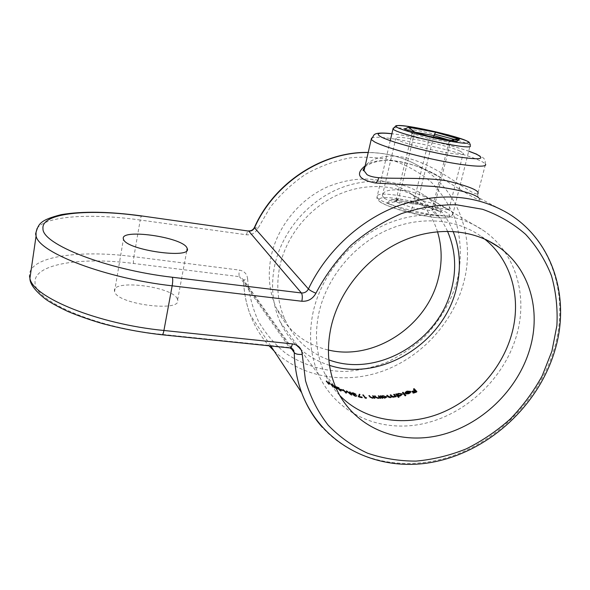 <?xml version="1.0" encoding="UTF-8"?>
<svg xmlns="http://www.w3.org/2000/svg" width="590" height="590" viewBox="0 0 590 590"><rect width="100%" height="100%" fill="white"/><g stroke="black" fill="none" stroke-linecap="round" stroke-linejoin="round"><path stroke-width="0.44" stroke-dasharray="2.95 2.21" d="M371.53 138.112C377.534 133.355 456.933 149.867 479.611 160.502C482.9 161.984 484.862 163.209 485.496 164.19L477.708 193.992C476.779 194.257 474.692 193.564 471.462 191.905L459.875 184.773C445.656 175.164 425.515 161.999 405.566 157.722C385.713 153.334 369.303 159.145 364.989 166.542M365.136 165.871C378.094 155.008 415.862 161.277 441.895 178.298L460.281 189.619C476.934 199.737 483.129 202.481 478.851 197.842L507.422 212.96C552.542 239.776 569.94 297.434 554.025 349.501C539.717 397.616 500.077 439.085 453.009 455.723C405.979 472.184 353.794 462.243 322.376 427.359M460.134 151.158C445.944 144.447 391.443 133.679 395.831 138.525L398.102 140.051C410.094 146.512 468.615 158.194 463.29 153.112L460.134 151.158M384.333 198.233L382.327 195.725C383.183 190.054 391.93 188.505 408.553 191.086C423.495 194.634 439.012 203.985 445.723 207.938L448.835 209.856L424.048 205.128C407.845 203.019 389.983 202.046 384.333 198.233M177.302 298.894C172.693 286.416 110.691 278.76 114.578 291.445L114.637 291.681C116.953 304.381 182.553 312.575 177.627 299.808L177.302 298.894M484.545 238.972L481.241 236.465C455.974 218.293 418.885 215.527 385.89 230.653C352.938 245.846 326.816 277.949 319.043 312.302C314.322 334.397 316.181 354.715 324.611 373.256C328.505 381.605 333.549 389.017 339.752 395.477M437.492 231.671C432.441 215.733 423.185 202.842 409.733 192.982C385.145 176.698 357.673 174.677 327.303 186.927C299.255 199.59 277.359 226.774 271.157 256.267C267.403 275.25 269.283 292.846 276.798 309.072C287.78 330.843 304.978 344.501 328.401 350.04M447.478 231.214C441.895 218.927 433.621 208.808 422.661 200.843C399.791 184.486 366.832 181.75 337.856 194.803C308.917 207.916 286.261 235.985 279.793 266.37C275.869 285.914 277.75 304.02 285.442 320.672C294.823 339.707 309.285 352.776 328.837 359.863M330.312 383.581L326.381 380.646L328.637 383.707L330.312 383.581L330.179 384.142L328.608 384.363L328.748 383.78M335.917 387.748L332.915 386.044L333.896 386.155L331.469 384.297L335.127 386.421L332.413 384.407L330.894 383.913L332.362 385.713L334.744 387.549L336.027 387.866M313.231 311.623C308.386 334.405 310.185 355.416 318.615 374.665C336.219 413.907 380.344 433.104 423.244 423.716C466.211 414.364 504.413 378.242 516.634 335.223C528.161 295.745 515.749 252.682 483.571 230.602C456.756 211.921 417.75 209.406 383.161 225.535C348.616 241.738 321.336 275.545 313.231 311.623M329.508 365.35C307.021 358.108 290.568 343.609 280.147 321.845C272.455 304.565 270.626 285.848 274.645 265.699C281.401 233.795 305.045 204.251 335.363 190.26C365.734 176.336 400.374 178.859 424.63 195.666C437.61 204.833 447.102 216.744 453.098 231.398M416.4 391.826L416.747 392.195L416.887 391.635M416.747 392.195L413.162 393.508L413.31 392.955M413.162 393.508L413.029 392.652M412.889 393.205L415.832 392.04M415.803 392.144L414.962 391.236L415.109 390.676M414.962 391.236L412.056 392.291L412.196 391.738M412.056 392.291L411.923 391.435M411.776 391.989L414.711 390.823M414.689 390.934L413.369 389.496L413.516 388.943M413.369 389.496L413.856 389.312M406.075 393.265L409.814 392.107L407.166 391.922L407.307 391.384M407.166 391.922L405.647 392.955L405.78 392.424M405.647 392.955L404.961 392.999L405.101 392.461M404.961 392.999L406.886 391.539M406.849 391.686L410.515 391.937L410.559 392.866L410.699 392.321M410.559 392.866L408.855 393.928L408.988 393.39M408.855 393.928L406.348 394.135L406.481 393.596M406.348 394.135L405.101 393.545L405.242 393.006M405.101 393.545L405.728 393.368M409.991 392.534L410.131 391.849M409.991 392.394L406.023 393.486M405.986 393.626L408.627 393.493M408.575 393.678L409.755 393.043M405.36 395.499L405.714 395.897L405.846 395.366M405.714 395.897L405.072 396.067L405.205 395.536M405.072 396.067L402.358 393.014L402.491 392.483M402.358 393.014L402.845 392.881M398.589 397.063L398.958 397.483L399.091 396.959M398.958 397.483L398.324 397.608L398.457 397.085M398.324 397.608L395.654 394.533L395.787 394.017M395.654 394.533L396.148 394.437M396.613 394.784L398.398 393.759M398.353 393.928L402.048 394.43L402.225 394.865L400.308 396.192L400.44 395.669M400.308 396.192L397.815 396.17M397.232 395.492L400.116 395.735M400.064 395.927L401.406 394.585L398.56 394.201L398.693 393.678M398.56 394.201L397.085 395.16M401.406 394.585L401.539 394.054M395.743 396.561L396.111 396.989L396.244 396.473M396.111 396.989L395.484 397.1L395.61 396.583M395.484 397.1L395.285 396.2M395.152 396.716L394.71 397.144L394.835 396.627M394.71 397.144L393.751 397.424L393.884 396.915M393.751 397.424L391.672 397.136L391.804 396.62M391.672 397.136L390.27 397.903L390.396 397.395M390.27 397.903L387.667 397.048L386.789 395.359M386.664 395.861L387.173 395.809M388.286 396.981L390.197 397.417M390.145 397.623L391.229 396.981L390.241 394.939M390.115 395.448L390.617 395.381M391.686 396.473L393.678 396.937M393.626 397.136L394.717 396.443L393.722 394.393M393.589 394.909L394.091 394.821M381.103 396.672L382.792 396.141L386.362 397.085L386.531 397.476L384.68 398.427L382.283 398.088L382.622 398.493L382.748 397.992M382.622 398.493L382.01 398.523L382.136 398.014M382.01 398.523L380.174 396.318L380.299 395.816M380.174 396.318L380.705 396.296M384.68 398.427L384.805 397.918M381.7 397.387L384.496 397.933M384.444 398.154L385.742 397.136L382.991 396.414L383.117 395.912M382.991 396.414L381.56 397.077M385.742 397.136L385.867 396.627M380.203 398.073L380.609 398.56L380.734 398.058M380.609 398.56L379.997 398.575L380.122 398.073M379.997 398.575L379.798 397.675M379.672 398.176L378.146 398.626L378.271 398.125M378.146 398.626L375.38 397.483L374.584 395.861M374.458 396.362L375.004 396.369M375.911 397.409L376.435 397.741M376.398 397.911L378.087 398.125M378.028 398.353L379.355 397.254M379.23 397.756L378.301 395.868M378.175 396.369L378.706 396.362M374.458 398.007L374.886 398.53L375.011 398.029M374.886 398.53L374.281 398.508L374.407 398.007M374.281 398.508L374.082 397.608M373.957 398.11L372.445 398.449L372.57 397.948M372.445 398.449L369.716 397.203L368.927 395.573M368.809 396.074L369.37 396.119M370.144 397.041L370.763 397.483M370.719 397.667L372.393 397.933M372.334 398.184L373.529 397.741L373.647 397.181M373.522 397.682L372.607 395.801M372.482 396.296L373.035 396.318M366.479 398.316L365.114 398.412L365.24 397.903L366.479 398.316L366.604 397.815M366.338 398.582L366.464 398.08M365.114 398.412L362.828 394.88M362.71 395.374L363.293 395.462M359.738 394.924L358.956 397.033L362.054 397.38M361.995 397.63L362.238 397.94L362.363 397.439M362.238 397.94L358.211 397.129L358.337 396.62M358.211 397.129L358.418 396.635M359.812 394.946L359.937 394.445M356.493 396.148L355.505 396.532L353.004 395.226L353.27 394.813L351.456 393.456L353.049 393.353L355.895 394.776L352.06 393.692L354.612 395.027L354.856 395.337L353.58 395.389L355.32 395.934M355.254 396.215L356.249 396.089M355.505 396.532L355.63 396.023M353.004 395.226L353.122 394.717M352.378 394.363L352.495 393.847M351.574 393.714L351.699 393.198M355.895 394.776L356.021 394.268M355.32 394.636L355.438 394.127M354.487 394.091L354.605 393.589M353.277 393.655L353.403 393.147M354.856 395.337L354.981 394.828M346.913 391.708L350.548 394.393L349.605 391.885M349.487 392.402L349.959 392.542M351.043 394.408L351.544 395.344L351.67 394.828M351.544 395.344L351.588 394.806M351.463 395.322L346.913 391.967L347.038 391.45M346.913 391.967L346.308 392.97M346.183 393.5L346.227 392.94M346.101 393.464L342.967 390.115L343.092 389.592M342.967 390.115L343.587 390.123M343.535 390.344L345.843 392.527M342.997 390.831L340.578 389.798L343.078 390.492M343.233 391.141L343.358 390.61M340.814 390.108L340.939 389.577M340.578 389.798L340.703 389.267M340.356 390.425L341.05 391.347L339.825 390.772L335.747 387.387L338.822 388.168M338.778 388.331L338.579 387.844M339.398 389.149L340.334 390.403M341.05 391.347L341.175 390.809M337.274 389.046L337.406 388.5M335.747 387.387L335.872 386.841M339.486 390.41L340.253 390.772L339.523 389.806L337.768 389.208L339.575 390.049M339.147 389.629L339.272 389.09M339.523 389.806L339.648 389.267M338.454 388.375L336.3 387.674L339.287 389.496M337.657 387.999L337.782 387.46M334.375 387.792L335.88 388.345L334.611 388.109L330.761 384.474L334.995 386.974L331.337 384.85L334.375 387.792L334.508 387.239M335.327 388.043L335.452 387.497M335.88 388.345L335.983 387.903M334.611 388.109L334.744 387.549M332.229 386.273L332.362 385.713M332.487 386.081L332.62 385.521M331.632 385.432L331.764 384.872M330.879 384.68L331.005 384.12M332.288 384.96L332.413 384.407M334.995 386.974L335.127 386.421M334.442 386.671L334.574 386.125M333.652 385.993L333.778 385.447M332.502 385.263L332.635 384.709M331.403 384.982L331.536 384.422M333.77 386.708L333.896 386.155M333.999 387.018L334.132 386.465M332.782 386.605L332.915 386.044M328.608 384.363L328.637 383.707M328.497 384.289L326.978 382.217L327.111 381.642M326.978 382.217L326.277 381.73L326.418 381.147M326.277 381.73L326.189 380.845M326.056 381.428L326.749 381.907L326.889 381.332M326.749 381.907L326.381 380.646M326.248 381.228L326.794 381.597L326.926 381.022M326.794 381.597L327.295 382.283L327.428 381.708M327.295 382.283L330.179 384.142M327.656 382.01L329.463 383.205L328.608 383.308L327.656 382.01L327.516 382.586L328.475 383.884L328.608 383.308M328.475 383.884L329.331 383.773L329.463 383.205M329.331 383.773L327.516 382.586M433.48 137.087L417.528 201.972L417.904 203.535L391.332 199.332L386.893 203.27L410.426 211.817L412.27 207.717L429.188 138.613L448.901 142.19L431.747 210.763L438.127 216.11L441.136 211.758L438.864 211.183L434.011 207.791L431.747 210.763L412.27 207.717L395.632 201.743L398.619 198.97L417.528 201.972L434.011 207.791L450.856 140.582L447.891 139.712M455.642 141.128L452.132 141.121L448.901 142.19L451.328 140.339M386.893 203.27L395.632 201.743L412.012 133.502L429.188 138.613L429.055 136.275M391.332 199.332L392.947 199.759L398.619 198.97L414.711 132.086L412.012 133.502L405.817 129.409M415.131 132.167L414.674 132.027M460.281 189.619C459.219 188.549 459.086 186.934 459.875 184.773M247.623 278.989C247.129 274.033 244.378 271.068 239.37 270.087L133.886 256.702L140.221 220.033L246.502 234.783C251.672 235.159 255.507 233.006 258 228.323L270.154 207.37C280.316 194.486 292.139 183.446 305.635 174.242C319.81 166.328 334.596 160.878 350.003 157.884C365.424 156.394 380.314 157.449 394.68 161.048C408.442 166.041 420.714 173.158 431.519 182.413C441.254 192.687 448.916 204.339 454.499 217.363C461.292 237.541 462.095 259.497 457.08 280.965C450.893 302.198 439.329 321.734 423.591 337.738C412.432 347.702 400.19 355.873 386.87 362.26C373.138 367.496 359.111 370.572 344.774 371.486C323.372 371.257 302.921 365.048 285.626 353.211C274.763 344.361 265.714 333.756 258.479 321.395C252.483 308.216 248.862 294.078 247.623 278.989C244.821 279.358 243.464 280.014 243.559 280.965L243.648 281.142C244.09 293.082 246.332 304.388 250.381 315.075C254.821 326.646 261.053 336.883 269.062 345.799M274.099 350.976C302.441 377.792 345.696 384.746 383.802 370.719C421.902 356.544 453.009 322.531 463.548 283.075C475.754 238.803 459.057 189.759 420.169 166.8C404.681 157.559 387.357 152.803 368.204 152.53M291.077 348.159L243.648 281.142L243.316 279.557L239.496 276.681L289.402 347.495L161.8 334.346C97.04 328.261 33.755 300.893 35.053 282.529C33.431 263.701 82.246 256.716 133.628 263.479L239.496 276.681C238.869 275.405 238.825 273.2 239.37 270.087M133.628 263.479C133.296 262.196 133.377 259.932 133.886 256.702C79.923 249.489 28.18 256.333 29.5 275.869M37.111 228.419C46.035 215.579 92.306 213.211 140.221 220.033C140.708 217.393 141.187 216.029 141.652 215.933M469.109 151.35C449.941 144.55 411.879 135.907 391.878 133.76M246.502 234.783C247.063 232.246 247.712 230.956 248.442 230.911M258 228.323L254.43 227.43M290.088 347.96L292.883 349.177M161.8 334.346L162.221 334.796M387.667 397.048L387.792 396.539M390.838 396.296L390.971 395.787M394.386 395.831L394.518 395.315M375.38 397.483L375.506 396.989M378.832 397.166L378.957 396.664M369.716 397.203L369.842 396.701M373.131 397.092L373.256 396.598M339.825 390.772L339.951 390.233M393.22 128.096L393.287 128.067C396.001 126.747 415.095 129.608 434.402 134.114M458.091 140.42C465.259 142.684 469.36 144.417 470.392 145.619L470.503 145.819M379.584 198.882C385.137 192.753 454.529 209.966 449.447 216.353C446.969 223.846 369.709 204.383 379.584 198.882M452.995 214.273L453.061 213.292C451.394 205.497 383.035 189.434 377.475 195.438L377.062 196.861C377.696 204.546 451.431 221.516 452.995 214.273M410.426 211.817L438.127 216.11M441.136 211.758L417.904 203.535M485.496 164.19C485.061 158.164 484.478 158.327 477.118 154.359L476.89 154.263M364.819 167.28C366.095 165.178 376.804 159.72 389.297 160.473C396.569 160.672 404.755 162.25 413.863 165.207C423.716 168.792 433.06 173.158 441.903 178.298L420.169 166.8C404.644 157.552 387.328 152.766 368.226 152.441M270.795 345.976L250.381 315.075C246.288 304.322 244.017 292.95 243.559 280.965L243.316 279.557L292.566 348.904M382.327 195.725L395.831 138.525M114.578 291.445L123.428 239.112M336.683 389.459L324.611 373.256M285.442 320.672L276.798 309.072M280.147 321.845L318.615 374.665M424.63 195.666L483.571 230.602M422.661 200.843L409.733 192.982M488.321 240.772L481.241 236.465M177.627 299.808L186.853 250.418M448.835 209.856L463.29 153.112M477.708 193.992C477.863 197.385 478.542 199.066 479.744 199.022L478.851 197.842M469.124 151.291C448.267 144.078 412.336 136.054 391.893 133.709M353.019 394.511L352.901 395.02M351.574 392.947L351.456 393.456M337.296 388.301L337.17 388.847M335.762 386.642L335.636 387.18M336.005 387.954L335.902 388.412M332.266 385.536L332.133 386.103M330.894 383.913L330.761 384.474M331.462 384.289L331.337 384.85M332.863 385.956L332.738 386.516M390.255 140.656L377.062 196.861C375.66 200.74 384.592 205.519 403.855 211.205C415.109 214.266 425.597 216.368 435.317 217.489C443.813 218.3 449.263 217.821 451.667 216.036L453.061 213.292L470.377 144.572M417.691 203.675L392.947 199.759M397.638 199.383L394.481 202.304M438.864 211.183L417.646 203.661M452.132 141.121L452.759 140.597"/><path stroke-width="0.89" d="M364.989 166.542L364.045 170.65L367.01 174.64C369.539 176.181 373.404 177.199 378.618 177.693C395.278 179.095 424.387 177.007 447.257 180.901C470.186 186.595 480.341 190.954 477.708 193.992M478.844 197.842C473.423 193.431 459.064 189.678 435.774 186.573L375.358 182.989C358.484 179.64 355.077 173.932 365.136 165.871M123.502 239.311L123.428 239.112C119.165 228.219 181.831 236.937 186.86 247.675L187.214 248.471C192.583 259.475 126.194 250.175 123.502 239.311M339.752 395.477C363.772 420.294 402.557 427.086 437.433 414.409C472.317 401.613 501.412 370.439 511.574 334.633C521.833 299.115 511.84 260.559 484.545 238.972M331.182 326.506C326.204 349.376 328.033 370.358 336.683 389.459C354.162 427.116 397.1 445.067 438.835 435.486C480.629 425.921 517.821 390.565 529.916 348.697C541.214 310.546 529.783 269.092 499.295 247.446C473.327 228.736 434.992 225.977 400.765 241.76C366.589 257.601 339.375 290.944 331.182 326.506M328.401 350.04C374.038 361.058 426.99 326.211 438.311 278.473C442.353 262.462 442.072 246.863 437.492 231.671M328.837 359.863C377.076 378.079 439.071 341.522 451.63 288.68C456.734 268.531 455.355 249.378 447.478 231.214M338.911 387.8L335.762 386.642L339.951 390.233L341.175 390.809L338.822 388.168M349.605 391.885L350.667 393.869L346.559 390.882L345.917 392.217L343.092 389.592L346.308 392.97L347.038 391.45L351.67 394.828L350.187 392.062L349.605 391.885M362.12 397.122L359.081 396.524L359.937 394.445L359.325 394.223L358.337 396.62L362.054 397.38M373.212 395.824L372.607 395.801L373.654 397.24L372.452 397.682L370.844 397.166L368.927 395.573L369.842 396.701L372.57 397.948L374.082 397.608L375.011 398.029L373.212 395.824L374.458 398.007M382.748 397.992L382.409 397.579L384.805 397.918L386.656 396.974L382.917 395.639L381.228 396.17L380.299 395.816L382.136 398.014L382.748 397.992M399.091 396.959L397.948 395.647L400.44 395.669L402.365 394.334L402.181 393.899L398.486 393.412L396.746 394.268L395.787 394.017L398.457 397.085L399.091 396.959M407.307 391.384L409.954 391.561L405.242 393.006L406.481 393.596L408.988 393.39L410.847 391.885L410.655 391.391L406.989 391.148L405.101 392.461L407.307 391.384M414.173 388.692L413.516 388.943L414.829 390.374L411.923 391.435L415.109 390.676L415.943 391.583L413.029 392.652L413.31 392.955L416.887 391.635L414.173 388.692L414.025 389.245L416.4 391.826M403.132 392.313L402.491 392.483L405.205 395.536L405.846 395.366L403.132 392.313L403 392.844L405.36 395.499M394.349 394.282L393.722 394.393L394.843 395.927L393.759 396.627L391.819 395.964L390.868 394.85L390.241 394.939L391.354 396.465L390.27 397.114L386.789 395.359L387.792 396.539L390.396 397.395L391.804 396.62L393.884 396.915L395.285 396.2L396.244 396.473L394.349 394.282L394.216 394.799L395.743 396.561M378.913 395.861L378.301 395.868L379.363 397.321L378.153 397.852L376.523 397.409L374.584 395.861L375.506 396.989L378.271 398.125L379.798 397.675L380.734 398.058L378.913 395.861L380.203 398.073M366.604 397.815L365.579 397.675L362.828 394.88L365.24 397.903L366.604 397.815M355.379 395.706L353.705 394.88L354.981 394.828L354.738 394.511L352.178 393.183L356.021 394.268L353.174 392.844L351.574 392.947L353.395 394.304L353.122 394.717L355.63 396.023L356.95 395.72L355.32 395.934M343.122 390.3L340.703 389.267L343.078 390.492M453.098 231.398C460.303 249.865 461.336 269.158 456.181 289.27C443.068 343.815 380.144 382.209 329.508 365.35M415.832 392.04L415.943 391.583M414.711 390.823L414.829 390.374M406.886 391.539L406.989 391.148M410.515 391.937L410.655 391.391M409.858 391.937L409.954 391.561M406.119 393.088L410.131 391.989L408.715 393.132L406.119 393.088L406.023 393.486M409.991 392.534L409.755 393.043L409.895 392.498M396.148 394.437L396.414 393.891M396.288 394.408L396.613 394.784L396.746 394.268M402.048 394.43L402.181 393.899M398.589 397.063L397.948 395.647M400.197 395.403L397.218 394.636L398.693 393.678L401.539 394.054L400.116 395.735M387.173 395.809L387.409 395.293M387.283 395.794L388.286 396.981L388.412 396.48M390.617 395.381L390.868 394.85M390.735 395.359L391.686 396.473L391.819 395.964M380.705 396.296L380.911 395.787M380.786 396.288L381.103 396.672L381.228 396.17M386.362 397.085L386.487 396.576M382.298 398.007L382.409 397.579M384.569 397.645L381.686 396.576L383.117 395.912L385.867 396.627L384.496 397.933M375.004 396.369L375.188 395.875M375.063 396.369L375.911 397.409L376.037 396.908M369.37 396.119L369.524 395.617M369.406 396.119L370.144 397.041M365.24 397.903L363.418 394.961M358.418 396.635L359.325 394.223M359.207 394.725L359.738 394.924M356.493 396.148L356.367 395.58M353.27 394.813L353.395 394.304M349.959 392.542L350.187 392.062M350.062 392.579L351.043 394.408M345.88 392.564L346.559 390.882M346.433 391.406L346.684 390.934M339.42 388.957L336.374 387.018L338.579 387.844L339.398 389.149M337.539 388.663L337.642 388.22M340.378 390.233L337.9 388.663L339.648 389.267L340.334 390.418M337.723 388.722L337.849 388.183M447.891 139.712L433.849 135.589L415.131 132.167M433.48 137.087L435.45 132.197L459.485 139.181L454.315 139.292L451.328 140.339M459.485 139.181L456.962 141.43L455.642 141.128M414.674 132.027L408.538 127.241L435.45 132.197M456.962 141.43L428.893 136.312L404.526 129.107L408.538 127.241M485.496 164.19C487.915 167.708 468.836 166.498 441.062 160.93C413.339 155.399 383.721 146.836 374.562 141.91L371.199 139.483L371.53 138.112M391.878 133.76C378.36 132.344 374.849 133.436 381.354 137.05C390.875 141.998 424.608 151.143 451.158 155.804C478.992 160.237 487.266 159.639 475.983 153.997L469.109 151.35M375.358 182.989C377.158 182 378.249 180.238 378.618 177.693M322.376 427.359C313.452 417.344 306.542 405.787 301.638 392.675C297.028 380.174 294.572 366.847 294.285 352.695C295.701 354.118 298.348 354.671 302.22 354.354L305.517 380.712C310.48 397.313 318.025 412.137 328.158 425.184C339.538 436.969 352.643 446.283 367.467 453.142C382.976 458.482 399.187 461.137 416.098 461.107C433.104 459.558 449.801 455.487 466.181 448.901C482.111 440.981 496.824 431.002 510.321 418.974C522.902 405.95 533.522 391.561 542.195 375.823L551.923 351.153L556.894 325.592C557.793 308.393 555.986 291.762 551.458 275.707C545.389 260.271 536.775 246.48 525.616 234.333C513.13 223.411 498.757 215.055 482.495 209.266L456.476 204.767C438.178 204.597 419.807 207.555 401.37 213.639C383.294 221.464 366.567 231.958 351.175 245.116C336.942 259.548 325.193 275.574 315.93 293.193C312.803 298.894 308.105 301.586 301.844 301.254L172.169 285.818L163.924 330.481L292.426 343.896C298.466 344.944 301.726 348.432 302.22 354.354M269.062 345.799L274.099 350.976M368.204 152.53C322.369 151.586 274.055 183.335 254.511 227.836L308.43 288.967C326.086 251.524 359.87 220.181 398.154 205.807C438.68 192.023 475.105 194.405 507.422 212.96C553.066 240.019 570.81 298.267 554.843 350.504M292.883 349.177L294.285 352.695L291.077 348.159M141.821 216.11C89.931 208.536 40.887 212.666 42.974 228.684C42.089 244.208 106.753 269.763 172.317 277.248L301.409 292.972L248.729 231.088L141.652 215.933C109.32 211.486 82.511 211.058 61.22 214.649C40.09 219.996 38.512 223.979 36.034 232.401L36.071 236.059L35.599 233.906L37.111 228.419M29.5 275.869L29.92 278.31C32.679 297.308 98.242 324.19 163.924 330.481C163.371 333.306 162.788 334.744 162.176 334.796C141.659 332.495 121.629 328.719 102.085 323.468C89.614 319.802 78.175 315.783 67.776 311.417C57.606 306.542 50.253 302.486 45.71 299.255C35.076 290.863 29.81 283.879 29.92 278.31L36.071 236.059C39.191 252.852 105.853 278.421 172.169 285.818C172.833 281.762 172.877 278.908 172.317 277.248M141.652 215.933L248.729 231.088C251.333 231.28 253.257 230.196 254.511 227.836L254.364 227.585C273.9 183.033 322.206 151.372 368.226 152.441M315.93 293.193C312.383 291.762 309.883 290.354 308.43 288.967C306.874 291.807 304.536 293.142 301.409 292.972C302.412 294.624 302.559 297.382 301.844 301.254M254.43 227.43L254.364 227.585C253.029 229.967 251.06 231.073 248.442 230.911M162.221 334.796L290.022 347.953C290.973 347.938 291.77 346.588 292.426 343.896M370.247 397.129L370.365 396.657M434.402 134.114L458.091 140.42M470.503 145.819L470.429 146.209C469.633 150.48 394.378 133.606 393.021 128.893L393.22 128.096M468.268 142.64C472.597 139.402 401.679 122.838 396.782 125.869C387.483 128.119 466.631 146.777 468.268 142.64M428.893 136.312L404.526 129.107M391.893 133.709C376.118 131.85 374.702 134.476 374.149 134.727L371.199 139.483L364.045 170.65L363.602 170.709C362.695 170.709 363.101 169.566 364.819 167.28M270.795 345.976L301.638 392.675C321.616 445.723 378.124 472.797 433.281 462.066C488.572 451.431 538.338 405.935 554.755 350.814M499.295 247.446L488.321 240.772M186.853 250.418L187.214 248.471M290.088 347.96L293.923 350.814L292.566 348.904M476.89 154.263L469.124 151.291M352.178 393.183L352.082 393.567M470.377 144.572C467.841 141.689 474.655 142.883 448.275 134.874L414.372 127.374C400.02 125.021 396.48 125.522 395.868 125.803L393.021 128.893L390.255 140.656M452.759 140.597L454.315 139.292M429.011 136.268L456.026 141.194"/></g></svg>
